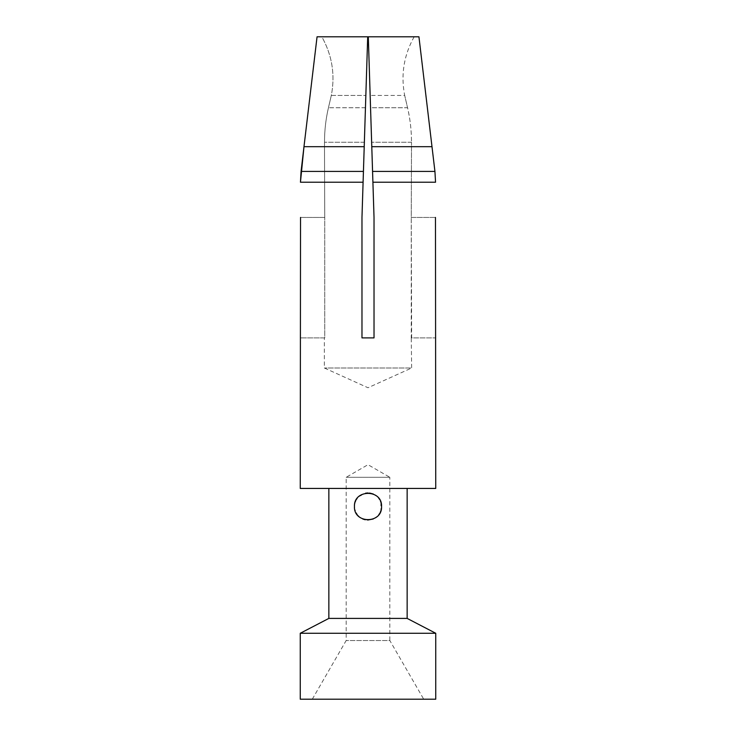 <?xml version="1.0" encoding="UTF-8"?>
<svg xmlns="http://www.w3.org/2000/svg" width="736" height="736" viewBox="0 0 736 736"><rect width="100%" height="100%" fill="white"/><g stroke="black" fill="none" stroke-linecap="round" stroke-linejoin="round"><path stroke-width="0.55" stroke-dasharray="3.68 2.76" d="M435.749 699.2L300.251 699.2M300.251 633.273L435.749 633.273M328.854 618.406L407.146 618.406M407.146 488.437L328.854 488.437L407.146 488.437M300.251 488.437L435.749 488.437M300.251 337.888L300.527 217.451L324.76 217.451L324.76 337.888L300.527 337.888L324.76 337.888L324.76 217.451A42774.83 42753.403 179.9 0 1 324.493 142.25A42774.83 42753.403 179.9 0 0 324.76 217.451L300.527 217.451M361.974 217.451L361.974 337.888L361.974 217.451L361.974 337.888L374.026 337.888L361.974 337.888L374.026 337.888L374.026 217.451M435.473 217.451L411.24 217.451A42774.83 42753.403 -179.9 0 0 411.507 142.25A42774.83 42753.403 -179.9 0 1 411.24 217.451L435.473 217.451L435.749 337.888M411.654 337.888L411.24 217.451L411.24 337.888L435.473 337.888L411.24 337.888L411.654 368L324.346 368L411.654 368L368 387.743L324.346 368L324.346 337.888M418.94 36.8L368.304 36.8L371.643 142.25L370.548 107.741L407.569 107.741C410.191 119.094 411.507 130.594 411.479 142.25C411.498 130.594 410.182 119.094 407.542 107.741L404.69 95.441L407.569 107.741L370.548 107.741L368.304 36.8L371.781 146.694L432.023 146.694M414.175 36.8C403.88 55.209 400.715 74.759 404.69 95.441L370.162 95.441L404.69 95.441C400.715 74.759 403.88 55.209 414.175 36.8L368.304 36.8L414.175 36.8M303.977 146.694L364.219 146.694L367.696 36.8L321.825 36.8C332.12 55.209 335.285 74.759 331.31 95.441L365.838 95.441L331.31 95.441L328.431 107.741C325.818 119.094 324.502 130.594 324.53 142.25C324.493 130.594 325.809 119.094 328.458 107.741L331.31 95.441C335.285 74.759 332.12 55.209 321.825 36.8L367.696 36.8L364.357 142.25L367.696 36.8L317.06 36.8M435.546 182.215L372.904 182.215L371.781 146.694M364.219 146.694L363.096 182.215L300.454 182.215M368 492.954L369.582 493.046M373.244 494.003L377.504 496.846M377.651 496.993L380.503 501.271M380.843 502.191L380.843 510.821M380.503 511.732L377.651 516.019M377.448 516.212L373.226 519M367.669 520.048L365.12 519.736M362.784 519.009L358.901 516.543M358.174 515.835L355.157 510.812M354.918 510.03L354.448 506.506M354.448 506.359L355.203 502.053M355.497 501.271L358.358 496.984M358.552 496.791L365.59 493.175M312.294 699.2L346.168 640.532L346.168 477.296L368 464.692L389.832 477.296L346.168 477.296L389.832 477.296L389.832 640.532L346.168 640.532L389.832 640.532L423.706 699.2L312.294 699.2L423.706 699.2M372.563 171.414L434.93 171.414M301.07 171.414L363.437 171.414M365.452 107.741L328.431 107.741L365.452 107.741M411.507 142.25L371.643 142.25L411.507 142.25M364.357 142.25L324.493 142.25L364.357 142.25"/><path stroke-width="1.1" d="M300.251 699.2L435.749 699.2L435.749 633.273L300.251 633.273L300.251 699.2M435.749 633.273L407.146 618.406L328.854 618.406L300.251 633.273M407.146 618.406L407.146 488.437M354.448 506.506C353.611 489.026 382.389 489.026 381.552 506.506C382.389 523.977 353.611 523.977 354.448 506.506L354.448 506.359M435.473 217.451L435.749 488.437L300.251 488.437L300.527 217.451M371.643 142.25A42774.83 2.714 -91.8 0 0 374.026 217.451L372.904 182.215L374.026 217.451L374.026 337.888L361.974 337.888L361.974 217.451L363.096 182.215L361.974 217.451A42774.83 2.714 91.8 0 0 364.32 143.529M418.94 36.8L434.93 171.414L418.94 36.8L368.304 36.8L372.904 182.215L435.546 182.215L434.93 171.414L435.546 182.215M301.07 171.414L300.454 182.215L303.977 146.694L301.07 171.414L363.437 171.414L364.219 146.694L303.977 146.694L317.06 36.8L367.696 36.8L364.219 146.694M300.454 182.215L363.096 182.215L363.437 171.414M374.026 217.451A42774.83 2.714 -91.8 0 1 371.68 143.529M364.357 142.25A42774.83 2.714 91.8 0 1 361.974 217.451M317.06 36.8L303.977 146.694M369.582 493.046L373.244 494.003M380.503 501.271L380.843 502.191M380.843 510.821L380.503 511.732M373.226 519L367.669 520.048M365.12 519.736L362.784 519.009M358.901 516.543L358.174 515.835M355.157 510.812L354.918 510.03M355.203 502.053L355.497 501.271M365.59 493.175L368 492.954M434.93 171.414L372.563 171.414M432.023 146.694L371.781 146.694M328.854 488.437L328.854 618.406"/></g></svg>

